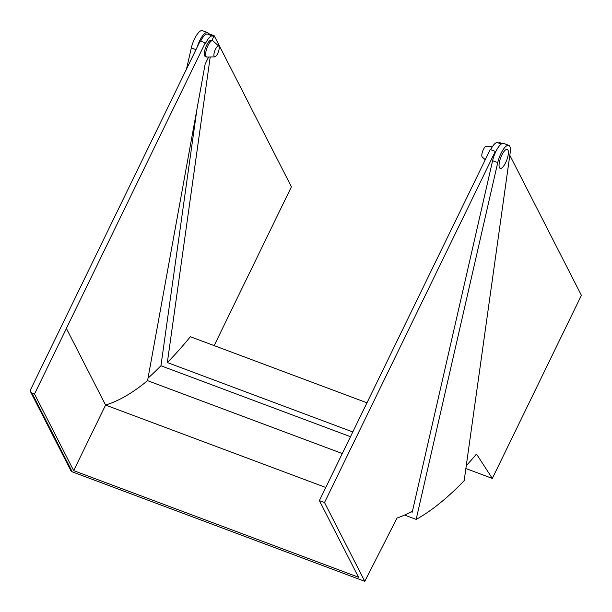 <?xml version="1.0" encoding="UTF-8"?>
<svg xmlns="http://www.w3.org/2000/svg" width="612" height="612" viewBox="0 0 612 612"><rect width="100%" height="100%" fill="white"/><g stroke="black" fill="none" stroke-linecap="round" stroke-linejoin="round"><path stroke-width="0.92" d="M186.469 69.156L191.327 47.92A14.474 4.667 -69.5 0 1 202.381 30.669L207.514 32.589A14.474 4.667 -69.5 0 1 208.539 33.599L214.185 35.718L291.411 186.805L214.162 345.612M416.16 519.389A393.179 126.715 110.5 0 0 464.164 480.665L510.201 152.556A14.474 4.667 110.5 0 0 508.794 145.35A14.474 4.667 110.5 0 0 497.74 162.601L416.16 519.389L404.555 515.052M411.126 511.8L412.228 512.213L492.606 160.681A14.474 4.667 -69.5 0 1 503.661 143.43L508.794 145.35M509.819 155.28L581.4 295.336L492.339 478.439L465.87 468.532M197.179 47.139A14.474 4.667 -69.5 0 1 207.514 32.589M498.665 143.101L499.04 142.328L502.223 143.514M214.185 35.718L212.792 38.571L212.509 40.637M210.214 56.97L167.344 362.549A381.024 122.798 -69.5 0 0 190.386 336.715L367.016 402.818M196.949 109.196L160.948 365.754L350.485 436.693M352.833 431.973L167.344 362.549M160.948 365.754A387.388 124.848 -69.5 0 1 148.028 378.117M492.339 478.439L476.802 454.517A2.892 0.933 -69.5 0 0 476.626 454.364A2.892 0.933 -69.5 0 0 475.776 454.846A386.815 124.664 -69.5 0 1 466.26 465.74M208.164 34.379L208.539 33.599M31.954 393.057L34.524 394.013L73.685 470.643L105.585 405.067L325.783 487.473L105.585 405.067L66.371 328.415L205.28 42.84L200.193 40.943L30.608 389.584A2.892 2.632 -27.1 0 0 31.954 393.057L72.224 471.837L364.783 581.331L324.513 502.551L495.315 151.394L490.235 149.496L319.38 500.631L324.513 502.551M72.224 471.837L70.87 470.659L30.6 391.864M412.496 511.051A386.715 124.626 110.5 0 1 397.02 518.05L364.783 581.331M497.327 148.815A13.028 4.2 110.5 0 0 495.598 151.937L495.315 151.394M213.557 37.011A13.028 4.2 110.5 0 0 212.601 36.039L207.522 34.134A13.028 4.2 110.5 0 0 200.652 41.111M66.425 328.437L34.524 394.013M73.685 470.643L358.548 577.254L319.38 500.631M208.623 56.992L205.142 64.145L147.561 380.656L342.284 453.538M147.561 380.656A380.924 122.767 -69.5 0 1 105.57 405.029M501.251 144.072L497.564 142.688A13.028 4.2 110.5 0 0 490.694 149.665M212.601 36.039A13.028 4.2 110.5 0 0 205.555 43.383L205.28 42.84M485.262 159.717L482.241 156.993A5.791 1.867 -69.5 0 1 483.373 149.542A5.791 1.867 -69.5 0 1 486.265 146.237L492.775 146.123M490.526 149.603A8.683 2.8 -69.5 0 1 491.597 147.989M505.65 162.677A10.129 3.267 110.5 0 0 507.272 149.412A10.129 3.267 110.5 0 0 501.794 155.127A10.129 3.267 110.5 0 0 500.172 168.392A10.129 3.267 110.5 0 0 505.65 162.677M217.658 53.581A5.791 1.867 110.5 0 0 218.79 46.13A5.791 1.867 110.5 0 0 215.455 49.266A5.791 1.867 110.5 0 0 214.758 56.885A5.791 1.867 110.5 0 0 217.658 53.581M218.79 46.13L212.976 40.889A8.683 2.8 110.5 0 0 212.67 40.698A8.683 2.8 110.5 0 0 207.973 45.594A8.683 2.8 110.5 0 0 206.581 56.962A8.683 2.8 110.5 0 0 206.94 57.023L214.758 56.885M212.67 40.698L211.385 40.216A8.683 2.8 110.5 0 0 206.688 45.112A8.683 2.8 110.5 0 0 205.295 56.488L206.581 56.962M195.955 49.656L191.327 47.92M497.74 162.601L492.606 160.681M476.802 454.517L476.396 454.364"/></g></svg>
